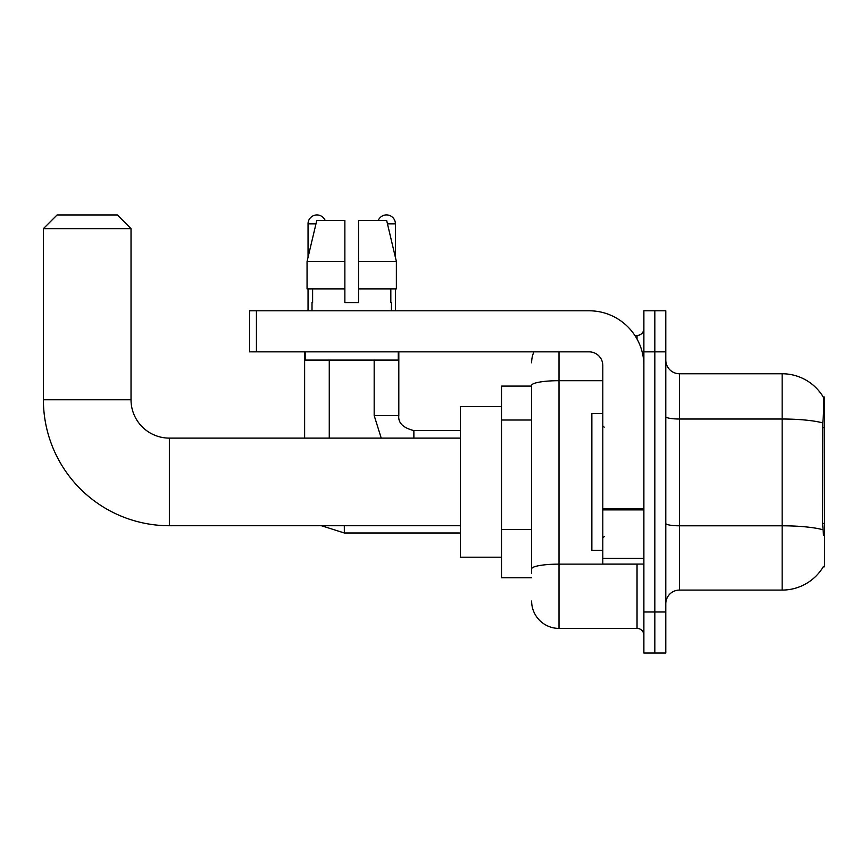 <?xml version="1.0" encoding="UTF-8"?>
<svg xmlns="http://www.w3.org/2000/svg" width="868" height="868" viewBox="0 0 868 868"><rect width="100%" height="100%" fill="white"/><g stroke="black" fill="none" stroke-linecap="round" stroke-linejoin="round"><path stroke-width="1.3" d="M823.255 566.804L823.493 566.392A47.914 47.914 0 0 1 782.155 590.077A47.914 47.914 0 0 0 823.255 566.804L824.6 566.804L824.6 397.034L823.352 397.208A47.914 47.914 0 0 0 782.155 373.761A47.914 47.914 0 0 1 823.255 397.034A47.914 47.914 0 0 0 782.155 373.761L679.481 373.761A13.693 13.693 0 0 1 665.789 360.068A13.693 13.693 0 0 0 679.481 373.761L679.481 590.077A13.693 13.693 0 0 0 665.789 603.77M531.617 386.086L501.498 386.086L501.498 577.752L531.617 577.752M654.83 611.983L654.83 653.051L665.789 653.051L665.789 611.983L654.83 611.983L654.83 653.051L643.882 653.051L643.882 611.983L654.83 611.983L654.83 351.855L654.83 611.983M643.882 611.983L643.882 310.787L654.83 310.787L654.83 351.855L654.83 310.787L665.789 310.787L665.789 611.983M823.493 535.317L822.614 523.415L822.81 422.933C823.992 408.036 824.177 399.464 823.352 397.208A47.914 47.914 0 0 0 782.155 373.761L782.155 419.016L679.481 419.016A13.693 2.376 0 0 1 665.789 416.64M822.962 529.762A47.914 8.322 180 0 0 782.155 525.802L782.155 590.077L679.481 590.077M531.617 573.65L531.617 385.435A27.385 4.752 180 0 1 559.003 380.683L602.804 380.683M559.003 351.855L559.003 628.41L637.036 628.41L637.036 564.059M634.855 335.428L637.036 335.428A6.846 6.846 0 0 0 643.882 328.581M643.882 635.257A6.846 6.846 0 0 0 637.036 628.41M531.617 362.802A27.385 27.385 0 0 1 533.907 351.855M559.003 628.41A27.385 27.385 0 0 1 531.617 601.025M358.56 302.563L344.867 302.563L358.56 302.563L344.867 302.563L358.56 302.563L358.56 220.418L386.651 220.418L396.372 261.496L396.372 288.881L358.56 288.881M378.274 220.418A8.897 8.897 0 0 1 395.396 223.846L395.396 257.329L396.372 261.496L358.56 261.496M344.867 261.496L344.867 288.881L344.867 261.496L344.867 288.881L307.055 288.881L307.055 261.496L316.787 220.418L344.867 220.418L344.867 261.496L307.055 261.496L308.042 257.329L308.042 223.846L315.974 223.846M602.804 413.461L591.857 413.461L591.857 550.377L602.804 550.377M460.42 525.726L169.358 525.726A125.958 125.958 0 0 1 43.4 399.768L43.4 228.642L57.093 214.949L117.332 214.949L131.025 228.642L43.4 228.642M169.358 525.726L169.358 438.112A38.333 38.333 0 0 1 131.025 399.768L131.025 228.642M501.498 406.615L460.42 406.615L460.42 557.213L501.498 557.213M308.042 223.846A8.897 8.897 0 0 1 325.153 220.418M329.265 438.112L329.265 360.068M304.625 438.112L304.625 351.855M308.042 288.881L308.042 310.787M374.173 360.068L374.173 415.522L398.813 415.522L398.813 351.855M395.396 288.881L395.396 310.787M643.882 564.059L602.804 564.059L602.804 508.702L643.882 508.702M643.882 365.547A54.76 54.76 0 0 0 589.122 310.787L256.429 310.787L256.429 351.855L589.122 351.855A13.693 13.693 0 0 1 602.804 365.547L602.804 508.702M256.429 351.855L249.583 351.855L249.583 310.787L256.429 310.787M312.013 302.563L312.61 302.563L312.013 302.563L312.013 310.787M391.425 302.563L390.828 302.563L391.425 302.563L391.425 310.787M390.828 288.881L390.828 302.563M344.867 288.881L344.867 302.563M312.61 302.563L312.61 288.881M305.167 351.855L305.167 360.068L398.271 360.068L398.271 351.855M396.372 261.496L386.651 220.418M316.787 220.418L307.055 261.496M824.6 427.577L822.614 427.577M824.6 523.415L822.614 523.415M531.617 420.025L501.498 420.025M531.617 529.545L501.498 529.545M822.81 422.933A47.914 8.322 180 0 0 782.155 419.016L782.155 525.802L679.481 525.802A13.693 2.376 -0 0 1 665.789 523.426M665.789 351.855L643.882 351.855M639.412 564.059A6.846 1.194 0 0 1 637.036 564.135L559.003 564.135A27.385 4.752 180 0 0 531.617 568.887M637.036 339.03L637.036 335.428M43.4 399.768L131.025 399.768M460.42 532.985L344.325 532.985L321.442 525.726L344.325 532.985L321.442 525.726L344.325 532.985L321.442 525.726L344.325 532.985L344.325 525.726M387.464 223.846L395.396 223.846M413.873 438.112L413.873 430.604C403.002 427.837 397.989 422.825 398.813 415.522C397.989 422.825 403.002 427.837 413.873 430.582C403.002 427.837 397.989 422.825 398.813 415.522C397.989 422.825 403.002 427.837 413.873 430.582C403.002 427.837 397.989 422.825 398.813 415.522C397.989 422.825 403.002 427.837 413.873 430.582L460.42 430.582M643.882 509.885L602.804 509.885M602.804 558.406L643.882 558.406M604.182 427.154L602.804 425.787M604.182 536.684L602.804 538.051M460.42 438.112L169.358 438.112M374.173 415.522L381.226 438.112L374.173 415.522"/></g></svg>
